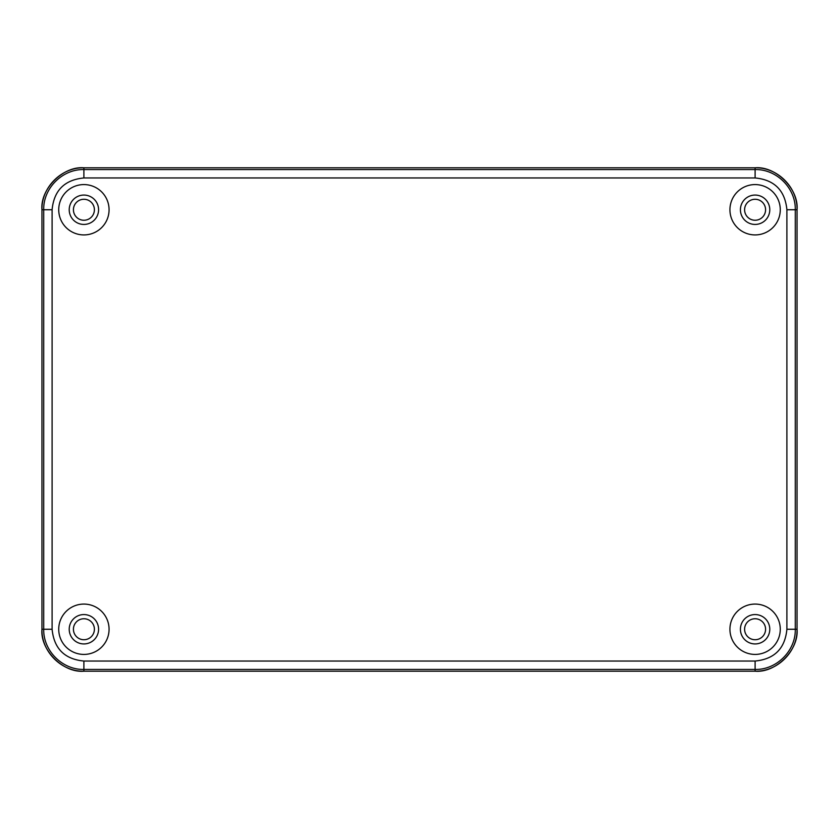 <?xml version="1.0" encoding="UTF-8"?>
<svg xmlns="http://www.w3.org/2000/svg" width="839" height="839" viewBox="0 0 839 839"><rect width="100%" height="100%" fill="white"/><g stroke="black" fill="none" stroke-linecap="round" stroke-linejoin="round"><path stroke-width="1.26" d="M73.423 209.76A10.488 10.488 0 0 0 83.91 220.248A10.488 10.488 0 0 0 94.398 209.76A10.488 10.488 0 0 0 83.91 199.273A10.488 10.488 0 0 0 73.423 209.76M744.602 209.76A10.488 10.488 0 0 0 755.09 220.248A10.488 10.488 0 0 0 765.577 209.76A10.488 10.488 0 0 0 755.09 199.273A10.488 10.488 0 0 0 744.602 209.76M744.602 629.24A10.488 10.488 0 0 0 755.09 639.727A10.488 10.488 0 0 0 765.577 629.24A10.488 10.488 0 0 0 755.09 618.752A10.488 10.488 0 0 0 744.602 629.24M73.423 629.24A10.488 10.488 0 0 0 83.91 639.727A10.488 10.488 0 0 0 94.398 629.24A10.488 10.488 0 0 0 83.91 618.752A10.488 10.488 0 0 0 73.423 629.24M797.05 629.26L797.05 209.74C798.927 188.985 775.865 165.923 755.11 167.8L83.89 167.8C63.135 165.923 40.073 188.985 41.95 209.74L41.95 629.26C40.073 650.015 63.135 673.077 83.89 671.2L755.11 671.2C775.865 673.077 798.927 650.015 797.05 629.26L797.05 209.74C797.627 187.328 777.522 167.223 755.11 167.8L83.89 167.8C61.478 167.223 41.373 187.328 41.95 209.74L41.95 629.26C41.373 651.672 61.478 671.777 83.89 671.2L755.11 671.2C777.522 671.777 797.627 651.672 797.05 629.26L795.288 629.26C795.812 650.718 776.662 669.962 755.11 669.438L755.11 671.2M58.73 629.25A25.17 25.17 0 0 0 83.9 654.42A25.17 25.17 0 0 0 109.07 629.25A25.17 25.17 0 0 0 83.9 604.08A25.17 25.17 0 0 0 58.73 629.25M729.93 629.25A25.17 25.17 0 0 0 755.1 654.42A25.17 25.17 0 0 0 780.27 629.25A25.17 25.17 0 0 0 755.1 604.08A25.17 25.17 0 0 0 729.93 629.25M58.73 209.75A25.17 25.17 0 0 0 83.9 234.92A25.17 25.17 0 0 0 109.07 209.75A25.17 25.17 0 0 0 83.9 184.58A25.17 25.17 0 0 0 58.73 209.75M729.93 209.75A25.17 25.17 0 0 0 755.1 234.92A25.17 25.17 0 0 0 780.27 209.75A25.17 25.17 0 0 0 755.1 184.58A25.17 25.17 0 0 0 729.93 209.75M769.783 209.75A14.683 14.683 0 0 1 755.1 224.433A14.683 14.683 0 0 1 740.418 209.75A14.683 14.683 0 0 1 755.1 195.068A14.683 14.683 0 0 1 769.783 209.75M98.583 209.75A14.683 14.683 0 0 1 83.9 224.433A14.683 14.683 0 0 1 69.218 209.75A14.683 14.683 0 0 1 83.9 195.068A14.683 14.683 0 0 1 98.583 209.75M769.783 629.25A14.683 14.683 0 0 1 755.1 643.933A14.683 14.683 0 0 1 740.418 629.25A14.683 14.683 0 0 1 755.1 614.567A14.683 14.683 0 0 1 769.783 629.25M98.583 629.25A14.683 14.683 0 0 1 83.9 643.933A14.683 14.683 0 0 1 69.218 629.25A14.683 14.683 0 0 1 83.9 614.567A14.683 14.683 0 0 1 98.583 629.25M755.11 661.048C774.439 659.15 785.042 648.557 786.898 629.26L786.898 209.74C785 190.411 774.407 179.808 755.11 177.952L83.89 177.952C64.561 179.85 53.958 190.443 52.102 209.74L52.102 629.26C54 648.589 64.593 659.192 83.89 661.048L755.11 661.048L755.11 669.438L83.89 669.438C62.432 669.962 43.188 650.812 43.712 629.26L43.712 209.74C43.188 188.282 62.338 169.038 83.89 169.562L755.11 169.562C776.568 169.038 795.812 188.188 795.288 209.74L797.05 209.74M786.898 209.74L795.288 209.74L795.288 629.26L786.898 629.26M755.11 177.952L755.11 167.8M83.89 177.952L83.89 167.8M52.102 209.74L41.95 209.74M52.102 629.26L41.95 629.26M83.89 661.048L83.89 671.2"/></g></svg>
